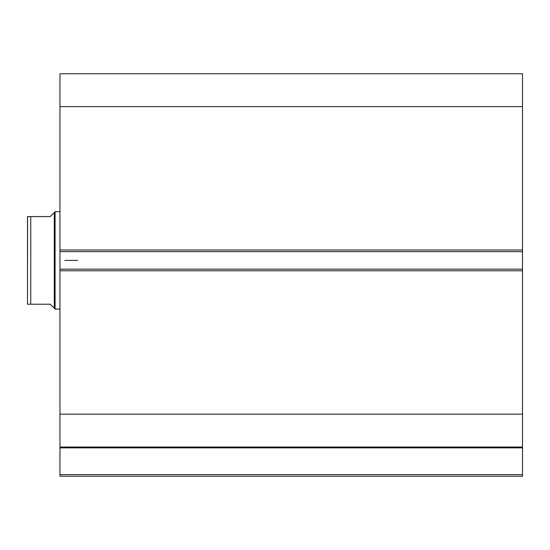 <?xml version="1.0" encoding="UTF-8"?>
<svg xmlns="http://www.w3.org/2000/svg" width="550" height="550" viewBox="0 0 550 550"><rect width="100%" height="100%" fill="white"/><g stroke="black" fill="none" stroke-linecap="round" stroke-linejoin="round"><path stroke-width="0.82" d="M59.957 447.164L59.957 447.858L522.5 447.858L522.5 474.623L59.957 474.623L522.5 474.623L522.5 447.858L59.957 447.858L59.957 476.245L522.5 476.245L522.5 474.623L522.5 476.245L59.957 476.245L59.957 447.033L522.5 447.033L522.5 73.755L59.957 73.755L59.957 106.631L59.957 73.755L522.5 73.755L522.5 250.009L59.957 250.009L59.957 106.631L522.5 106.631L59.957 106.631L59.957 251.632L59.957 250.009L522.5 250.009L522.5 269.156L59.957 269.156L59.957 251.632L522.5 251.632L59.957 251.632L59.957 270.779L59.957 269.156L522.5 269.156L522.5 414.157L59.957 414.157L59.957 270.779L522.5 270.779L59.957 270.779L59.957 447.033L59.957 414.157L522.5 414.157L522.5 447.164M59.957 447.033L522.5 447.033M55.089 309.079L54.278 308.268L55.089 309.079L59.957 309.079L55.089 309.079L55.089 211.702L59.957 211.702L55.089 211.702L55.089 309.079M53.254 213.544L50.222 216.576L55.089 211.702L54.278 212.513L54.278 308.268L54.278 212.513L50.222 216.576L30.745 216.576L30.745 304.212L50.222 304.212L54.278 308.268L50.222 304.212L27.5 304.212L30.745 304.212L30.745 216.576L27.5 216.576L27.5 304.212L27.569 216.576M50.222 216.576L29.446 216.576M53.254 307.244L50.222 304.212M30.023 216.576L30.745 216.576M30.745 304.212L30.03 304.212M29.453 304.212L27.871 304.212M77.811 260.391L64.831 260.391L77.811 260.391"/></g></svg>
